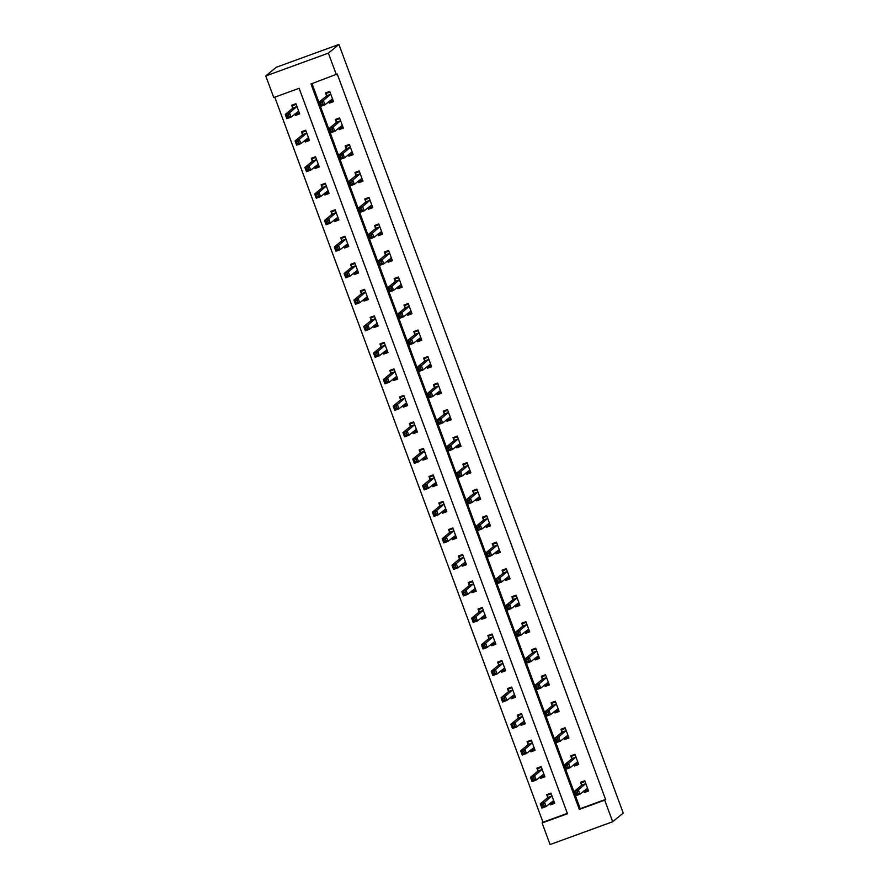 <?xml version="1.0" encoding="UTF-8"?>
<svg xmlns="http://www.w3.org/2000/svg" width="889" height="889" viewBox="0 0 889 889"><rect width="100%" height="100%" fill="white"/><g stroke="black" fill="none" stroke-linecap="round" stroke-linejoin="round"><path stroke-width="1.33" d="M612.699 821.736L550.08 844.55L542.101 822.958L567.482 813.713L299.137 88.289L273.756 97.534L265.767 75.943L276.301 67.264L338.92 44.45L623.233 813.057L612.699 821.736L604.709 800.156L605.587 799.433L337.242 73.998L310.983 83.977L579.328 809.401L604.709 800.156M274.757 97.168L542.979 822.236L542.101 822.958M542.979 822.236L567.349 813.357M549.913 803.367L550.469 804.856L554.692 803.312L550.924 793.11L546.691 794.655L547.713 797.411M540.112 776.853L540.656 778.342L544.89 776.797L541.112 766.596L536.889 768.14L537.901 770.885M530.3 750.338L530.844 751.827L535.078 750.283L531.311 740.081L527.077 741.626L528.099 744.371M520.487 723.824L521.043 725.302L525.266 723.768L521.499 713.567L517.265 715.112L518.287 717.856M510.686 697.309L511.231 698.787L515.464 697.254L511.686 687.053L507.463 688.597L508.475 691.342M500.874 670.795L501.429 672.273L505.652 670.739L501.885 660.538L497.651 662.083L498.673 664.828M491.072 644.281L491.617 645.758L495.851 644.225L492.073 634.024L487.839 635.568L488.861 638.313M481.26 617.766L481.805 619.244L486.039 617.699L482.26 607.509L478.038 609.043L479.049 611.799M471.448 591.252L472.003 592.73L476.226 591.185L472.459 580.995L468.225 582.528L469.248 585.284M461.647 564.737L462.191 566.215L466.425 564.671L462.647 554.48L458.413 556.014L459.435 558.77M451.834 538.223L452.379 539.701L456.613 538.156L452.845 527.966L448.612 529.5L449.623 532.255M442.022 511.708L442.578 513.186L446.8 511.642L443.033 501.44L438.799 502.985L439.822 505.741M432.221 485.183L432.765 486.672L436.999 485.127L433.221 474.926L428.998 476.471L430.009 479.227M422.408 458.668L422.953 460.158L427.187 458.613L423.42 448.412L419.186 449.956L420.208 452.712M412.596 432.154L413.152 433.643L417.386 432.098L413.607 421.897L409.373 423.442L410.396 426.198M402.795 405.64L403.339 407.129L407.573 405.584L403.795 395.383L399.572 396.927L400.583 399.672M392.982 379.125L393.538 380.614L397.761 379.07L393.994 368.868L389.76 370.413L390.782 373.158M383.181 352.611L383.726 354.089L387.96 352.555L384.181 342.354L379.947 343.899L380.97 346.643M373.369 326.096L373.913 327.574L378.147 326.041L374.369 315.839L370.146 317.384L371.158 320.129M363.557 299.582L364.112 301.06L368.335 299.526L364.568 289.325L360.334 290.87L361.356 293.614M353.755 273.067L354.3 274.545L358.534 273.012L354.755 262.811L350.533 264.355L351.544 267.1M343.943 246.553L344.488 248.031L348.721 246.486L344.954 236.296L340.72 237.83L341.732 240.586M334.131 220.039L334.686 221.517L338.909 219.972L335.142 209.782L330.908 211.315L331.93 214.071M324.329 193.524L324.874 195.002L329.108 193.458L325.33 183.267L321.107 184.801L322.118 187.557M314.517 167.01L315.062 168.488L319.295 166.943L315.528 156.753L311.294 158.286L312.317 161.042M304.705 140.484L305.26 141.973L309.494 140.429L305.716 130.227L301.482 131.772L302.504 134.528M294.904 113.97L295.448 115.459L299.682 113.914L295.904 103.713L291.681 105.258L292.692 108.014M311.995 83.599L580.206 808.679L605.587 799.433M583.762 791.043L584.306 792.521L588.54 790.988L584.773 780.786L580.539 782.32L581.562 785.076M573.95 764.529L574.505 766.007L578.728 764.462L574.961 754.272L570.727 755.806L571.749 758.561M564.148 738.014L564.693 739.492L568.927 737.948L565.148 727.758L560.926 729.291L561.937 732.047M554.336 711.5L554.892 712.978L559.114 711.433L555.347 701.243L551.113 702.777L552.136 705.533M544.535 684.986L545.079 686.464L549.313 684.919L545.535 674.718L541.301 676.262L542.323 679.018M534.722 658.46L535.267 659.949L539.501 658.405L535.723 648.203L531.5 649.748L532.511 652.504M524.91 631.946L525.466 633.435L529.688 631.89L525.921 621.689L521.687 623.233L522.71 625.989M515.109 605.431L515.653 606.92L519.887 605.376L516.109 595.174L511.875 596.719L512.897 599.475M505.296 578.917L505.841 580.406L510.075 578.861L506.308 568.66L502.074 570.205L503.085 572.949M495.484 552.402L496.04 553.891L500.263 552.347L496.495 542.146L492.262 543.69L493.284 546.435M485.683 525.888L486.227 527.366L490.461 525.832L486.683 515.631L482.46 517.176L483.472 519.921M475.871 499.374L476.415 500.851L480.649 499.318L476.882 489.117L472.648 490.661L473.67 493.406M466.058 472.859L466.614 474.337L470.848 472.804L467.069 462.602L462.836 464.147L463.858 466.892M456.257 446.345L456.802 447.823L461.035 446.289L457.257 436.088L453.034 437.632L454.046 440.377M446.445 419.83L447 421.308L451.223 419.764L447.456 409.573L443.222 411.107L444.244 413.863M436.643 393.316L437.188 394.794L441.422 393.249L437.644 383.059L433.41 384.593L434.432 387.348M426.831 366.801L427.376 368.279L431.61 366.735L427.831 356.545L423.608 358.078L424.62 360.834M417.019 340.287L417.574 341.765L421.797 340.22L418.03 330.03L413.796 331.564L414.819 334.32M407.218 313.761L407.762 315.251L411.996 313.706L408.218 303.505L403.984 305.049L405.006 307.805M397.405 287.247L397.95 288.736L402.184 287.191L398.416 276.99L394.183 278.535L395.194 281.291M387.593 260.733L388.149 262.222L392.371 260.677L388.604 250.476L384.37 252.02L385.393 254.776M377.792 234.218L378.336 235.707L382.57 234.163L378.792 223.961L374.569 225.506L375.58 228.262M367.979 207.704L368.524 209.193L372.758 207.648L368.991 197.447L364.757 198.992L365.779 201.736M358.167 181.189L358.723 182.678L362.956 181.134L359.178 170.932L354.944 172.477L355.967 175.222M348.366 154.675L348.91 156.153L353.144 154.619L349.366 144.418L345.143 145.963L346.154 148.707M338.553 128.16L339.109 129.638L343.332 128.105L339.565 117.904L335.331 119.448L336.353 122.193M328.752 101.646L329.297 103.124L333.531 101.59L329.752 91.389L325.518 92.934L326.541 95.679M336.364 74.72L328.385 53.14L338.92 44.45M328.385 53.14L265.767 75.943M580.206 808.679L579.328 809.401M586.896 790.399L584.306 792.521M553.047 802.723L550.469 804.856M543.246 776.208L540.656 778.342M577.083 763.873L574.505 766.007M533.433 749.694L530.844 751.827M567.282 737.359L564.693 739.492M523.621 723.179L521.043 725.302M557.47 710.844L554.892 712.978M513.82 696.665L511.231 698.787M547.657 684.33L545.079 686.464M504.007 670.15L501.429 672.273M537.856 657.816L535.267 659.949M494.195 643.636L491.617 645.758M528.044 631.301L525.466 633.435M484.394 617.11L481.805 619.244M518.231 604.787L515.653 606.92M474.582 590.596L472.003 592.73M508.43 578.272L505.841 580.406M464.769 564.082L462.191 566.215M498.618 551.758L496.04 553.891M454.968 537.567L452.379 539.701M488.817 525.243L486.227 527.366M445.156 511.053L442.578 513.186M479.004 498.729L476.415 500.851M435.354 484.538L432.765 486.672M469.192 472.215L466.614 474.337M425.542 458.024L422.953 460.158M459.391 445.7L456.802 447.823M415.73 431.509L413.152 433.643M449.578 419.175L447 421.308M405.929 404.995L403.339 407.129M439.766 392.66L437.188 394.794M396.116 378.481L393.538 380.614M429.965 366.146L427.376 368.279M386.304 351.966L383.726 354.089M420.153 339.631L417.574 341.765M376.503 325.452L373.913 327.574M410.34 313.117L407.762 315.251M366.69 298.937L364.112 301.06M400.539 286.602L397.95 288.736M356.878 272.423L354.3 274.545M390.727 260.088L388.149 262.222M347.077 245.897L344.488 248.031M380.925 233.574L378.336 235.707M337.264 219.383L334.686 221.517M371.113 207.059L368.524 209.193M327.463 192.869L324.874 195.002M361.301 180.545L358.723 182.678M317.651 166.354L315.062 168.488M351.499 154.03L348.91 156.153M307.838 139.84L305.26 141.973M341.687 127.516L339.109 129.638M298.037 113.325L295.448 115.459M331.875 101.002L329.297 103.124M584.084 790.777L584.484 791.266L588.151 789.932M582.951 781.442L581.339 782.776L585.006 781.431M577.339 791.866L575.65 792.488L576.283 794.188L577.972 793.566L577.339 791.866L578.372 789.943L579.939 794.199L575.705 795.733L574.138 791.488L578.372 789.943L585.784 783.531M587.529 788.232L579.939 794.199L577.972 793.566M575.65 792.488L574.138 791.488L581.55 785.376L581.339 782.776M576.283 794.188L575.705 795.733M549.102 793.777L547.491 795.099L547.702 797.7L540.29 803.812L544.524 802.278L546.09 806.523L553.68 800.556M551.169 793.766L547.491 795.099M554.314 802.267L550.635 803.6L550.247 803.1M544.124 805.901L546.09 806.523L541.868 808.068L540.29 803.812L541.801 804.812L542.434 806.512L544.124 805.901L543.49 804.201L541.801 804.812M551.947 795.866L544.524 802.278L543.49 804.201M541.868 808.068L542.434 806.512M574.283 764.262L574.672 764.751L578.35 763.418M573.138 754.928L571.538 756.261L575.205 754.917M567.538 765.351L565.837 765.974L566.471 767.674L568.16 767.051L567.538 765.351L568.56 763.429L570.127 767.674L565.904 769.218L564.326 764.973L568.56 763.429L575.983 757.017M577.717 761.717L570.127 767.674L568.16 767.051M565.837 765.974L564.326 764.973L571.738 758.862L571.538 756.261M566.471 767.674L565.904 769.218M564.471 737.737L564.871 738.237L568.538 736.903M563.326 728.413L561.726 729.747L565.393 728.402M557.725 738.837L556.036 739.459L556.658 741.159L558.359 740.537L557.725 738.837L558.748 736.914L560.326 741.159L556.092 742.704L554.525 738.459L558.748 736.914L566.171 730.502M567.904 735.203L560.326 741.159L558.359 740.537M556.036 739.459L554.525 738.459L561.926 732.347L561.726 729.747M556.658 741.159L556.092 742.704M539.29 767.263L537.689 768.585L537.889 771.185L530.477 777.297L534.711 775.764L536.289 780.009L543.868 774.041M541.357 767.251L537.689 768.585M544.501 775.753L540.834 777.086L540.434 776.586M534.311 779.386L536.289 780.009L532.055 781.553L530.477 777.297L532 778.297L532.622 779.997L534.311 779.386L533.689 777.686L532 778.297M542.134 769.352L534.711 775.764L533.689 777.686M532.055 781.553L532.622 779.997M529.488 740.748L527.877 742.071L528.088 744.671L520.676 750.783L524.91 749.249L526.477 753.494L534.067 747.527M531.544 740.737L527.877 742.071M534.689 749.238L531.022 750.572L530.622 750.072M524.51 752.872L526.477 753.494L522.243 755.039L520.676 750.783L522.187 751.783L522.821 753.483L524.51 752.872L523.877 751.172L522.187 751.783M532.322 742.837L524.91 749.249L523.877 751.172M522.243 755.039L522.821 753.483M554.658 711.222L555.058 711.722L558.725 710.389M553.525 701.899L551.913 703.232L555.581 701.888M547.913 712.322L546.224 712.945L546.857 714.645L548.546 714.023L547.913 712.322L548.946 710.4L550.513 714.645L546.279 716.19L544.713 711.945L548.946 710.4L556.358 703.988M558.103 708.689L550.513 714.645L548.546 714.023M546.224 712.945L544.713 711.945L552.125 705.833L551.913 703.232M546.857 714.645L546.279 716.19M544.857 684.708L545.257 685.208L548.924 683.874M543.712 675.384L542.112 676.707L545.779 675.373M538.112 685.808L536.411 686.43L537.045 688.13L538.734 687.508L538.112 685.808L539.134 683.885L540.701 688.13L536.478 689.675L534.9 685.43L539.134 683.885L546.557 677.474M548.291 682.174L540.701 688.13L538.734 687.508M536.411 686.43L534.9 685.43L542.312 679.318L542.112 676.707M537.045 688.13L536.478 689.675M535.045 658.193L535.445 658.693L539.112 657.36M533.911 648.87L532.3 650.192L535.967 648.859M528.299 659.294L526.61 659.916L527.233 661.605L528.933 660.994L528.299 659.294L529.322 657.371L530.9 661.616L526.666 663.161L525.099 658.905L529.322 657.371L536.745 650.959M538.478 655.66L530.9 661.616L528.933 660.994M526.61 659.916L525.099 658.905L532.511 652.804L532.3 650.192M527.233 661.605L526.666 663.161M519.676 714.234L518.076 715.556L518.276 718.156L510.864 724.268L515.098 722.724L516.665 726.98L524.254 721.012M521.743 714.223L518.076 715.556M524.888 722.713L521.21 724.057L520.821 723.557M514.698 726.357L516.665 726.98L512.442 728.524L510.864 724.268L512.375 725.268L513.009 726.969L514.698 726.357L514.075 724.657L512.375 725.268M522.521 716.323L515.098 722.724L514.075 724.657M512.442 728.524L513.009 726.969M509.864 687.719L508.264 689.042L508.464 691.642L501.063 697.754L505.285 696.209L506.863 700.465L514.442 694.498M511.931 687.708L508.264 689.042M515.075 696.198L511.408 697.543L511.008 697.043M504.896 699.843L506.863 700.465L502.629 701.999L501.063 697.754L502.574 698.754L503.196 700.454L504.896 699.843L504.263 698.143L502.574 698.754M512.709 689.808L505.285 696.209L504.263 698.143M502.629 701.999L503.196 700.454M500.063 661.205L498.451 662.527L498.662 665.128L491.25 671.239L495.484 669.695L497.051 673.951L504.641 667.983M502.118 661.194L498.451 662.527M505.263 669.684L501.596 671.028L501.196 670.528M495.084 673.329L497.051 673.951L492.817 675.484L491.25 671.239L492.762 672.24L493.395 673.94L495.084 673.329L494.451 671.628L492.762 672.24M502.896 663.294L495.484 669.695L494.451 671.628M492.817 675.484L493.395 673.94M525.243 631.679L525.632 632.179L529.299 630.846M524.099 622.356L522.488 623.678L526.166 622.344M518.487 632.779L516.798 633.39L517.431 635.09L519.12 634.479L518.487 632.779L519.52 630.857L521.087 635.102L516.853 636.646L515.287 632.39L519.52 630.857L526.933 624.445M528.677 629.134L521.087 635.102L519.12 634.479M516.798 633.39L515.287 632.39L522.699 626.278L522.488 623.678M517.431 635.09L516.853 636.646M490.25 634.69L488.65 636.013L488.85 638.613L481.438 644.725L485.672 643.18L487.239 647.436L494.829 641.469M492.317 634.679L488.65 636.013M495.462 643.169L491.795 644.514L491.395 644.014M485.272 646.803L487.239 647.436L483.016 648.97L481.438 644.725L482.949 645.725L483.583 647.425L485.272 646.803L484.649 645.103L482.949 645.725M493.095 636.768L485.672 643.18L484.649 645.103M483.016 648.97L483.583 647.425M515.431 605.165L515.831 605.665L519.498 604.331M514.287 595.841L512.686 597.164L516.353 595.83M508.686 606.265L506.986 606.876L507.619 608.576L509.308 607.965L508.686 606.265L509.708 604.342L511.286 608.587L507.052 610.132L505.474 605.876L509.708 604.342L517.131 597.93M518.865 602.62L511.286 608.587L509.308 607.965M506.986 606.876L505.474 605.876L512.886 599.764L512.686 597.164M507.619 608.576L507.052 610.132M480.449 608.165L478.838 609.498L479.049 612.099L471.637 618.211L475.859 616.666L477.437 620.922L485.016 614.955M482.505 608.154L478.838 609.498M485.65 616.655L481.982 617.988L481.582 617.499M475.471 620.289L477.437 620.922L473.204 622.456L471.637 618.211L473.148 619.211L473.77 620.911L475.471 620.289L474.837 618.588L473.148 619.211M483.283 610.254L475.859 616.666L474.837 618.588M473.204 622.456L473.77 620.911M505.619 578.65L506.019 579.15L509.686 577.817M504.485 569.327L502.874 570.649L506.541 569.316M498.873 579.75L497.184 580.361L497.807 582.062L499.507 581.45L498.873 579.75L499.896 577.828L501.474 582.073L497.24 583.617L495.673 579.361L499.896 577.828L507.319 571.416M509.053 576.105L501.474 582.073L499.507 581.45M497.184 580.361L495.673 579.361L503.085 573.249L502.874 570.649M497.807 582.062L497.24 583.617M470.637 581.65L469.025 582.984L469.236 585.584L461.824 591.696L466.058 590.152L467.625 594.397L475.215 588.44M472.704 581.639L469.025 582.984M475.837 590.14L472.17 591.474L471.781 590.985M465.658 593.774L467.625 594.397L463.391 595.941L461.824 591.696L463.336 592.696L463.969 594.397L465.658 593.774L465.025 592.074L463.336 592.696M473.47 583.74L466.058 590.152L465.025 592.074M463.391 595.941L463.969 594.397M495.818 552.136L496.206 552.636L499.885 551.302M494.673 542.812L493.062 544.135L496.74 542.801M489.061 553.236L487.372 553.847L488.005 555.547L489.695 554.936L489.061 553.236L490.095 551.302L491.661 555.558L487.439 557.103L485.861 552.847L490.095 551.302L497.518 544.901M499.251 549.591L491.661 555.558L489.695 554.936M487.372 553.847L485.861 552.847L493.273 546.735L493.062 544.135M488.005 555.547L487.439 557.103M460.824 555.136L459.224 556.47L459.424 559.07L452.012 565.182L456.246 563.637L457.824 567.882L465.403 561.926M462.891 555.125L459.224 556.47M466.036 563.626L462.369 564.96L461.969 564.459M455.846 567.26L457.824 567.882L453.59 569.427L452.012 565.182L453.523 566.182L454.157 567.882L455.846 567.26L455.224 565.56L453.523 566.182M463.669 557.225L456.246 563.637L455.224 565.56M453.59 569.427L454.157 567.882M486.005 525.621L486.405 526.121L490.072 524.777M484.861 516.298L483.26 517.62L486.928 516.287M479.26 526.721L477.571 527.333L478.193 529.033L479.882 528.422L479.26 526.721L480.282 524.788L481.86 529.044L477.626 530.577L476.048 526.332L480.282 524.788L487.705 518.387M489.439 523.076L481.86 529.044L479.882 528.422M477.571 527.333L476.048 526.332L483.46 520.221L483.26 517.62M478.193 529.033L477.626 530.577M451.023 528.622L449.412 529.944L449.623 532.555L442.211 538.667L446.434 537.123L448.012 541.368L455.59 535.411M453.079 528.611L449.412 529.944M456.224 537.112L452.557 538.445L452.157 537.945M446.045 540.745L448.012 541.368L443.778 542.912L442.211 538.667L443.722 539.667L444.344 541.368L446.045 540.745L445.411 539.045L443.722 539.667M453.857 530.711L446.434 537.123L445.411 539.045M443.778 542.912L444.344 541.368M476.193 499.107L476.593 499.607L480.26 498.262M475.059 489.783L473.448 491.106L477.115 489.772M469.448 500.207L467.758 500.818L468.392 502.518L470.081 501.907L469.448 500.207L470.481 498.273L472.048 502.529L467.814 504.063L466.247 499.818L470.481 498.273L477.893 491.873M479.638 496.562L472.048 502.529L470.081 501.907M467.758 500.818L466.247 499.818L473.659 493.706L473.448 491.106M468.392 502.518L467.814 504.063M441.211 502.107L439.599 503.43L439.811 506.041L432.398 512.153L436.632 510.608L438.199 514.853L445.789 508.897M443.278 502.096L439.599 503.43M446.422 510.597L442.744 511.931L442.355 511.431M436.232 514.231L438.199 514.853L433.976 516.398L432.398 512.153L433.91 513.153L434.543 514.853L436.232 514.231L435.599 512.531L433.91 513.153M444.056 504.196L436.632 510.608L435.599 512.531M433.976 516.398L434.543 514.853M466.392 472.592L466.781 473.092L470.459 471.748M465.247 463.269L463.647 464.591L467.314 463.258M459.646 473.693L457.946 474.304L458.58 476.004L460.269 475.382L459.646 473.693L460.669 471.759L462.236 476.015L458.013 477.549L456.435 473.304L460.669 471.759L468.092 465.347M469.825 470.048L462.236 476.015L460.269 475.382M457.946 474.304L456.435 473.304L463.847 467.192L463.647 464.591M458.58 476.004L458.013 477.549M431.398 475.593L429.798 476.915L429.998 479.527L422.586 485.627L426.82 484.094L428.398 488.339L435.977 482.383M433.465 475.582L429.798 476.915M436.61 484.083L432.943 485.416L432.543 484.916M426.42 487.717L428.398 488.339L424.164 489.883L422.586 485.627L424.109 486.639L424.731 488.328L426.42 487.717L425.798 486.016L424.109 486.639M434.243 477.682L426.82 484.094L425.798 486.016M424.164 489.883L424.731 488.328M456.579 446.078L456.979 446.578L460.646 445.233M455.435 436.755L453.834 438.077L457.502 436.732M449.834 447.167L448.145 447.789L448.767 449.49L450.467 448.867L449.834 447.167L450.856 445.245L452.434 449.501L448.2 451.034L446.634 446.789L450.856 445.245L458.279 438.833M460.013 443.533L452.434 449.501L450.467 448.867M448.145 447.789L446.634 446.789L454.035 440.677L453.834 438.077M448.767 449.49L448.2 451.034M421.597 449.078L419.986 450.401L420.197 453.001L412.785 459.113L417.019 457.579L418.586 461.824L426.175 455.857M423.653 449.067L419.986 450.401M426.798 457.568L423.131 458.902L422.731 458.402M416.619 461.202L418.586 461.824L414.352 463.369L412.785 459.113L414.296 460.113L414.93 461.813L416.619 461.202L415.985 459.502L414.296 460.113M424.431 451.168L417.019 457.579L415.985 459.502M414.352 463.369L414.93 461.813M446.767 419.564L447.167 420.053L450.834 418.719M445.633 410.229L444.022 411.563L447.689 410.218M440.022 420.653L438.333 421.275L438.966 422.975L440.655 422.353L440.022 420.653L441.055 418.73L442.622 422.986L438.388 424.52L436.821 420.275L441.055 418.73L448.467 412.318M450.212 417.019L442.622 422.986L440.655 422.353M438.333 421.275L436.821 420.275L444.233 414.163L444.022 411.563M438.966 422.975L438.388 424.52M411.785 422.564L410.185 423.886L410.385 426.487L402.973 432.599L407.206 431.065L408.773 435.31L416.363 429.343M413.852 422.553L410.185 423.886M416.997 431.054L413.318 432.387L412.929 431.887M406.806 434.688L408.773 435.31L404.551 436.855L402.973 432.599L404.484 433.599L405.117 435.299L406.806 434.688L406.184 432.987L404.484 433.599M414.63 424.653L407.206 431.065L406.184 432.987M404.551 436.855L405.117 435.299M436.966 393.049L437.366 393.538L441.033 392.205M435.821 383.715L434.221 385.048L437.888 383.704M430.22 394.138L428.52 394.76L429.154 396.461L430.843 395.838L430.22 394.138L431.243 392.216L432.81 396.461L428.587 398.005L427.009 393.76L431.243 392.216L438.666 385.804M440.399 390.504L432.81 396.461L430.843 395.838M428.52 394.76L427.009 393.76L434.421 387.648L434.221 385.048M429.154 396.461L428.587 398.005M401.984 396.05L400.372 397.372L400.572 399.972L393.171 406.084L397.394 404.551L398.972 408.796L406.551 402.828M404.039 396.038L400.372 397.372M407.184 404.539L403.517 405.873L403.117 405.373M397.005 408.173L398.972 408.796L394.738 410.34L393.171 406.084L394.683 407.084L395.305 408.784L397.005 408.173L396.372 406.473L394.683 407.084M404.817 398.139L397.394 404.551L396.372 406.473M394.738 410.34L395.305 408.784M427.153 366.524L427.553 367.024L431.221 365.69M426.02 357.2L424.409 358.534L428.076 357.189M420.408 367.624L418.719 368.246L419.341 369.946L421.042 369.324L420.408 367.624L421.43 365.701L423.008 369.946L418.775 371.491L417.208 367.246L421.43 365.701L428.854 359.289M430.587 363.99L423.008 369.946L421.042 369.324M418.719 368.246L417.208 367.246L424.62 361.134L424.409 358.534M419.341 369.946L418.775 371.491M392.171 369.535L390.56 370.857L390.771 373.458L383.359 379.57L387.593 378.025L389.16 382.281L396.75 376.314M394.227 369.524L390.56 370.857M397.372 378.025L393.705 379.359L393.316 378.858M387.193 381.659L389.16 382.281L384.926 383.826L383.359 379.57L384.87 380.57L385.504 382.27L387.193 381.659L386.559 379.959L384.87 380.57M395.005 371.624L387.593 378.025L386.559 379.959M384.926 383.826L385.504 382.27M417.352 340.009L417.741 340.509L421.408 339.176M416.208 330.686L414.596 332.008L418.274 330.675M410.596 341.109L408.907 341.732L409.54 343.432L411.229 342.81L410.596 341.109L411.629 339.187L413.196 343.432L408.962 344.976L407.395 340.731L411.629 339.187L419.041 332.775M420.786 337.476L413.196 343.432L411.229 342.81M408.907 341.732L407.395 340.731L414.807 334.62L414.596 332.008M409.54 343.432L408.962 344.976M382.359 343.021L380.759 344.343L380.959 346.943L373.547 353.055L377.781 351.511L379.347 355.767L386.937 349.799M384.426 343.01L380.759 344.343M387.571 351.499L383.904 352.844L383.503 352.344M377.381 355.144L379.347 355.767L375.125 357.3L373.547 353.055L375.058 354.055L375.691 355.756L377.381 355.144L376.758 353.444L375.058 354.055M385.204 345.11L377.781 351.511L376.758 353.444M375.125 357.3L375.691 355.756M407.54 313.495L407.94 313.995L411.607 312.661M406.395 304.171L404.795 305.494L408.462 304.16M400.795 314.595L399.094 315.217L399.728 316.917L401.417 316.295L400.795 314.595L401.817 312.672L403.395 316.917L399.161 318.462L397.583 314.217L401.817 312.672L409.24 306.261M410.974 310.961L403.395 316.917L401.417 316.295M399.094 315.217L397.583 314.217L404.995 308.105L404.795 305.494M399.728 316.917L399.161 318.462M372.558 316.506L370.946 317.829L371.158 320.429L363.745 326.541L367.968 324.996L369.546 329.252L377.125 323.285M374.613 316.495L370.946 317.829M377.758 324.985L374.091 326.33L373.691 325.83M367.579 328.63L369.546 329.252L365.312 330.786L363.745 326.541L365.257 327.541L365.879 329.241L367.579 328.63L366.946 326.93L365.257 327.541M375.391 318.595L367.968 324.996L366.946 326.93M365.312 330.786L365.879 329.241M397.727 286.98L398.128 287.48L401.795 286.147M396.594 277.657L394.983 278.979L398.65 277.646M390.982 288.08L389.293 288.692L389.915 290.392L391.616 289.781L390.982 288.08L392.005 286.158L393.583 290.403L389.349 291.948L387.782 287.692L392.005 286.158L399.428 279.746M401.161 284.447L393.583 290.403L391.616 289.781M389.293 288.692L387.782 287.692L395.194 281.591L394.983 278.979M389.915 290.392L389.349 291.948M362.745 289.992L361.134 291.314L361.345 293.915L353.933 300.026L358.167 298.482L359.734 302.738L367.324 296.77M364.812 289.981L361.134 291.314M367.946 298.471L364.279 299.815L363.89 299.315M357.767 302.104L359.734 302.738L355.5 304.271L353.933 300.026L355.444 301.027L356.078 302.727L357.767 302.104L357.134 300.415L355.444 301.027M365.579 292.07L358.167 298.482L357.134 300.415M355.5 304.271L356.078 302.727M387.926 260.466L388.315 260.966L391.993 259.632M386.782 251.143L385.17 252.465L388.849 251.131M381.181 261.566L379.481 262.177L380.114 263.877L381.803 263.266L381.181 261.566L382.203 259.644L383.77 263.889L379.547 265.433L377.969 261.177L382.203 259.644L389.626 253.232M391.36 257.921L383.77 263.889L381.803 263.266M379.481 262.177L377.969 261.177L385.382 255.065L385.17 252.465M380.114 263.877L379.547 265.433M352.933 263.477L351.333 264.8L351.533 267.4L344.121 273.512L348.355 271.967L349.933 276.223L357.511 270.256M355 263.455L351.333 264.8M358.145 271.956L354.478 273.301L354.078 272.801M347.955 275.59L349.933 276.223L345.699 277.757L344.121 273.512L345.632 274.512L346.266 276.212L347.955 275.59L347.332 273.89L345.632 274.512M355.778 265.555L348.355 271.967L347.332 273.89M345.699 277.757L346.266 276.212M378.114 233.951L378.514 234.452L382.181 233.118M376.969 224.628L375.369 225.95L379.036 224.617M371.369 235.052L369.68 235.663L370.302 237.363L371.991 236.752L371.369 235.052L372.391 233.129L373.969 237.374L369.735 238.919L368.157 234.663L372.391 233.129L379.814 226.717M381.548 231.407L373.969 237.374L371.991 236.752M369.68 235.663L368.157 234.663L375.569 228.551L375.369 225.95M370.302 237.363L369.735 238.919M343.132 236.952L341.52 238.285L341.732 240.886L334.32 246.998L338.542 245.453L340.12 249.698L347.699 243.742M345.188 236.941L341.52 238.285M348.332 245.442L344.665 246.775L344.265 246.286M338.153 249.076L340.12 249.698L335.886 251.243L334.32 246.998L335.831 247.998L336.453 249.698L338.153 249.076L337.52 247.375L335.831 247.998M345.965 239.041L338.542 245.453L337.52 247.375M335.886 251.243L336.453 249.698M368.302 207.437L368.702 207.937L372.369 206.604M367.168 198.114L365.557 199.436L369.224 198.103M361.556 208.537L359.867 209.148L360.501 210.849L362.19 210.237L361.556 208.537L362.59 206.615L364.157 210.86L359.923 212.404L358.356 208.148L362.59 206.615L370.002 200.203M371.746 204.892L364.157 210.86L362.19 210.237M359.867 209.148L358.356 208.148L365.768 202.036L365.557 199.436M360.501 210.849L359.923 212.404M333.319 210.437L331.708 211.771L331.919 214.371L324.507 220.483L328.741 218.938L330.308 223.183L337.898 217.227M335.386 210.426L331.708 211.771M338.531 218.927L334.853 220.261L334.464 219.772M328.341 222.561L330.308 223.183L326.085 224.728L324.507 220.483L326.019 221.483L326.652 223.183L328.341 222.561L327.719 220.861L326.019 221.483M336.164 212.527L328.741 218.938L327.719 220.861M326.085 224.728L326.652 223.183M358.5 180.923L358.889 181.423L362.568 180.089M357.356 171.599L355.756 172.922L359.423 171.588M351.755 182.023L350.055 182.634L350.688 184.334L352.377 183.723L351.755 182.023L352.777 180.089L354.344 184.345L350.122 185.89L348.544 181.634L352.777 180.089L360.201 173.688M361.934 178.378L354.344 184.345L352.377 183.723M350.055 182.634L348.544 181.634L355.956 175.522L355.756 172.922M350.688 184.334L350.122 185.89M323.507 183.923L321.907 185.256L322.107 187.857L314.695 193.969L318.929 192.424L320.507 196.669L328.085 190.713M325.574 183.912L321.907 185.256M328.719 192.413L325.052 193.746L324.652 193.246M318.529 196.047L320.507 196.669L316.273 198.214L314.695 193.969L316.217 194.969L316.84 196.669L318.529 196.047L317.906 194.347L316.217 194.969M326.352 186.012L318.929 192.424L317.906 194.347M316.273 198.214L316.84 196.669M348.688 154.408L349.088 154.908L352.755 153.564M347.555 145.085L345.943 146.407L349.61 145.074M341.943 155.508L340.254 156.12L340.876 157.82L342.576 157.209L341.943 155.508L342.965 153.575L344.543 157.831L340.309 159.364L338.742 155.119L342.965 153.575L350.388 147.174M352.122 151.863L344.543 157.831L342.576 157.209M340.254 156.12L338.742 155.119L346.143 149.008L345.943 146.407M340.876 157.82L340.309 159.364M313.706 157.409L312.095 158.731L312.306 161.342L304.894 167.454L309.128 165.91L310.694 170.155L318.284 164.198M315.762 157.397L312.095 158.731M318.907 165.899L315.239 167.232L314.839 166.732M308.727 169.532L310.694 170.155L306.461 171.699L304.894 167.454L306.405 168.454L307.038 170.155L308.727 169.532L308.094 167.832L306.405 168.454M316.54 159.498L309.128 165.91L308.094 167.832M306.461 171.699L307.038 170.155M338.887 127.894L339.276 128.394L342.943 127.049M337.742 118.57L336.131 119.893L339.798 118.559M332.13 128.994L330.441 129.605L331.075 131.305L332.764 130.694L332.13 128.994L333.164 127.06L334.731 131.316L330.497 132.85L328.93 128.605L333.164 127.06L340.576 120.66M342.321 125.349L334.731 131.316L332.764 130.694M330.441 129.605L328.93 128.605L336.342 122.493L336.131 119.893M331.075 131.305L330.497 132.85M303.894 130.894L302.293 132.217L302.493 134.828L295.081 140.94L299.315 139.395L300.882 143.64L308.472 137.684M305.96 130.883L302.293 132.217M309.105 139.384L305.427 140.718L305.038 140.218M298.915 143.018L300.882 143.64L296.659 145.185L295.081 140.94L296.593 141.94L297.226 143.64L298.915 143.018L298.293 141.318L296.593 141.94M306.738 132.983L299.315 139.395L298.293 141.318M296.659 145.185L297.226 143.64M329.074 101.379L329.475 101.879L333.142 100.535M327.93 92.056L326.33 93.378L329.997 92.045M322.329 102.479L320.629 103.091L321.262 104.791L322.951 104.169L322.329 102.479L323.352 100.546L324.918 104.802L320.696 106.336L319.118 102.091L323.352 100.546L330.775 94.134M332.508 98.835L324.918 104.802L322.951 104.169M320.629 103.091L319.118 102.091L326.53 95.979L326.33 93.378M321.262 104.791L320.696 106.336M294.092 104.38L292.481 105.702L292.681 108.314L285.28 114.414L289.503 112.881L291.081 117.126L298.66 111.169M296.148 104.369L292.481 105.702M299.293 112.87L295.626 114.203L295.226 113.703M289.114 116.503L291.081 117.126L286.847 118.67L285.28 114.414L286.791 115.414L287.414 117.115L289.114 116.503L288.481 114.803L286.791 115.414M296.926 106.469L289.503 112.881L288.481 114.803M286.847 118.67L287.414 117.115M585.773 783.831L581.55 785.376M585.795 783.654L581.573 785.198M547.724 797.522L551.958 795.988M547.702 797.7L551.936 796.166M575.972 757.317L571.738 758.862M575.994 757.139L571.76 758.684M566.16 730.802L561.926 732.347M566.182 730.625L561.948 732.169M537.912 771.007L542.146 769.474M537.889 771.185L542.123 769.652M528.11 744.493L532.333 742.96M528.088 744.671L532.311 743.137M556.358 704.288L552.125 705.833M556.37 704.11L552.147 705.655M546.546 677.774L542.312 679.318M546.568 677.596L542.334 679.14M536.734 651.259L532.511 652.804M536.756 651.081L532.522 652.626M518.298 717.979L522.532 716.445M518.276 718.156L522.51 716.623M508.486 691.464L512.72 689.931M508.464 691.642L512.697 690.097M498.685 664.95L502.907 663.405M498.662 665.128L502.896 663.583M526.933 624.745L522.699 626.278M526.944 624.567L522.721 626.112M488.872 638.435L493.106 636.891M488.85 638.613L493.084 637.069M517.12 598.23L512.886 599.764M517.142 598.053L512.909 599.586M479.06 611.921L483.294 610.376M479.049 612.099L483.272 610.554M507.308 571.716L503.085 573.249M507.33 571.538L503.096 573.072M469.259 585.406L473.481 583.862M469.236 585.584L473.47 584.04M497.507 545.201L493.273 546.735M497.529 545.024L493.295 546.557M459.446 558.892L463.68 557.347M459.424 559.07L463.658 557.525M487.694 518.687L483.46 520.221M487.717 518.509L483.483 520.043M449.634 532.378L453.868 530.833M449.623 532.555L453.846 531.011M477.882 492.162L473.659 493.706M477.904 491.995L473.681 493.528M439.833 505.863L444.067 504.319M439.811 506.041L444.044 504.496M468.081 465.647L463.847 467.192M468.103 465.469L463.869 467.014M430.02 479.349L434.254 477.804M429.998 479.527L434.232 477.982M458.268 439.133L454.035 440.677M458.291 438.955L454.057 440.5M420.219 452.834L424.442 451.29M420.197 453.001L424.42 451.468M448.467 412.618L444.233 414.163M448.478 412.44L444.256 413.985M410.407 426.309L414.641 424.775M410.385 426.487L414.618 424.953M438.655 386.104L434.421 387.648M438.677 385.926L434.443 387.471M400.595 399.794L404.828 398.261M400.572 399.972L404.806 398.439M428.842 359.589L424.62 361.134M428.865 359.412L424.631 360.956M390.793 373.28L395.016 371.746M390.771 373.458L395.005 371.924M419.041 333.075L414.807 334.62M419.052 332.897L414.83 334.442M380.981 346.766L385.215 345.232M380.959 346.943L385.193 345.399M409.229 306.561L404.995 308.105M409.251 306.383L405.017 307.927M371.169 320.251L375.402 318.707M371.158 320.429L375.38 318.884M399.417 280.046L395.194 281.591M399.439 279.868L395.205 281.413M361.367 293.737L365.59 292.192M361.345 293.915L365.579 292.37M389.615 253.532L385.382 255.065M389.638 253.354L385.404 254.899M351.555 267.222L355.789 265.678M351.533 267.4L355.767 265.855M379.803 227.017L375.569 228.551M379.825 226.839L375.591 228.373M341.743 240.708L345.977 239.163M341.732 240.886L345.954 239.341M369.991 200.503L365.768 202.036M370.013 200.325L365.79 201.859M331.941 214.193L336.175 212.649M331.919 214.371L336.153 212.827M360.189 173.988L355.956 175.522M360.212 173.811L355.978 175.344M322.129 187.679L326.363 186.134M322.107 187.857L326.341 186.312M350.377 147.463L346.143 149.008M350.399 147.296L346.165 148.83M312.328 161.165L316.551 159.62M312.306 161.342L316.528 159.798M340.576 120.948L336.342 122.493M340.587 120.771L336.364 122.315M302.516 134.65L306.749 133.106M302.493 134.828L306.727 133.283M330.764 94.434L326.53 95.979M330.786 94.256L326.552 95.801M292.703 108.136L296.937 106.591M292.681 108.314L296.915 106.769"/></g></svg>

